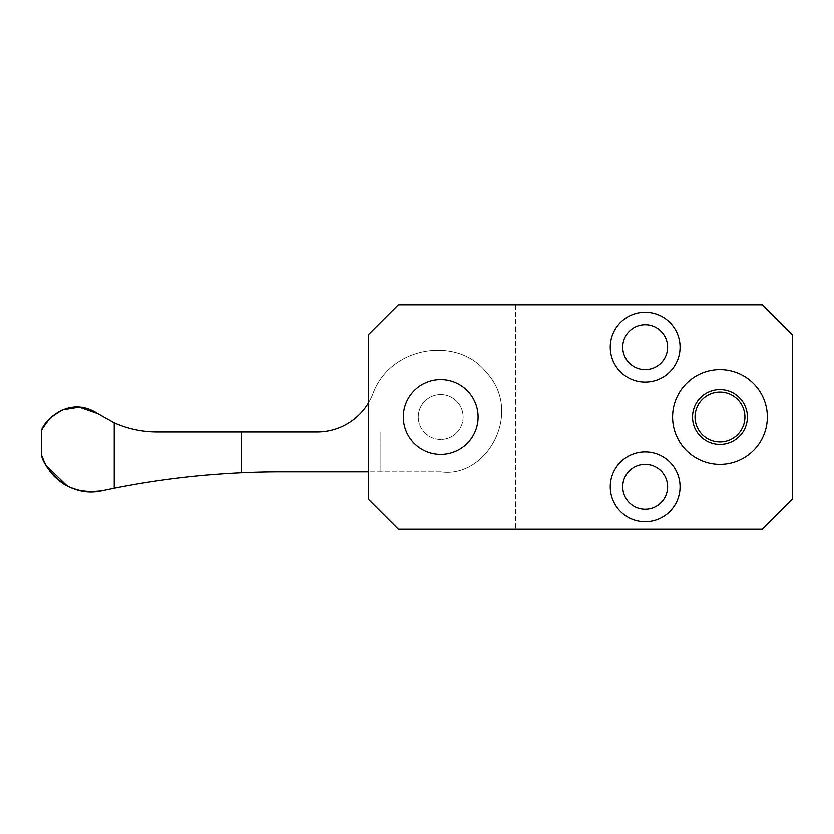 <?xml version="1.0" encoding="UTF-8"?>
<svg xmlns="http://www.w3.org/2000/svg" width="834" height="834" viewBox="0 0 834 834"><rect width="100%" height="100%" fill="white"/><g stroke="black" fill="none" stroke-linecap="round" stroke-linejoin="round"><path stroke-width="0.63" stroke-dasharray="4.17 3.13" d="M622.727 486.827A22.445 22.445 0 0 0 645.172 509.261A22.445 22.445 0 0 0 667.617 486.827A22.445 22.445 0 0 0 645.172 464.382A22.445 22.445 0 0 0 622.727 486.827M610.259 486.827A34.913 34.913 0 0 0 645.172 521.74A34.913 34.913 0 0 0 680.085 486.827A34.913 34.913 0 0 0 645.172 451.913A34.913 34.913 0 0 0 610.259 486.827M622.727 347.173A22.445 22.445 0 0 0 645.172 369.618A22.445 22.445 0 0 0 667.617 347.173A22.445 22.445 0 0 0 645.172 324.739A22.445 22.445 0 0 0 622.727 347.173M610.259 347.173A34.913 34.913 0 0 0 645.172 382.087A34.913 34.913 0 0 0 680.085 347.173A34.913 34.913 0 0 0 645.172 312.26A34.913 34.913 0 0 0 610.259 347.173M403.281 417A37.405 37.405 0 0 0 440.686 454.405A37.405 37.405 0 0 0 478.091 417A37.405 37.405 0 0 1 440.686 454.405A37.405 37.405 0 0 1 403.281 417A37.405 37.405 0 0 0 440.686 454.405A37.405 37.405 0 0 0 478.091 417A37.405 37.405 0 0 0 440.686 379.595A37.405 37.405 0 0 0 403.281 417A37.405 37.405 0 0 1 440.686 379.595A37.405 37.405 0 0 1 478.091 417A37.405 37.405 0 0 0 440.686 379.595A37.405 37.405 0 0 0 403.281 417M672.6 417A47.382 47.382 0 0 0 719.982 464.382A47.382 47.382 0 0 0 767.363 417A47.382 47.382 0 0 0 719.982 369.618A47.382 47.382 0 0 0 672.6 417A47.382 47.382 0 0 0 719.982 464.382A47.382 47.382 0 0 0 767.363 417A47.382 47.382 0 0 0 719.982 369.618A47.382 47.382 0 0 0 672.6 417A47.382 47.382 0 0 0 719.982 464.382A47.382 47.382 0 0 0 767.363 417A47.382 47.382 0 0 0 719.982 369.618A47.382 47.382 0 0 0 672.6 417M463.131 417A22.445 22.445 0 0 1 440.686 439.445A22.445 22.445 0 0 1 418.251 417A22.445 22.445 0 0 0 440.686 439.445A22.445 22.445 0 0 0 463.131 417A22.445 22.445 0 0 0 440.686 394.555A22.445 22.445 0 0 0 418.251 417A22.445 22.445 0 0 1 440.686 394.555A22.445 22.445 0 0 1 463.131 417M515.506 304.785L515.506 529.215L398.298 529.215L515.506 529.215L515.506 304.785L398.298 304.785L515.506 304.785M368.378 334.705L368.378 499.295L398.298 529.215L368.378 499.295L368.378 334.705L368.378 499.295L398.298 529.215L762.38 529.215L792.3 499.295L792.3 334.705L762.38 304.785L398.298 304.785L368.378 334.705M695.045 417A24.937 24.937 0 0 0 719.982 441.937A24.937 24.937 0 0 0 744.918 417A24.937 24.937 0 0 0 719.982 392.063A24.937 24.937 0 0 0 695.045 417M475.86 404.261A37.405 37.405 0 0 1 453.425 452.174A37.405 37.405 0 0 1 405.522 429.739A37.405 37.405 0 0 0 453.425 452.174A37.405 37.405 0 0 0 475.86 404.261A37.405 37.405 0 0 1 453.425 452.174A37.405 37.405 0 0 1 405.522 429.739A37.405 37.405 0 0 0 453.425 452.174A37.405 37.405 0 0 0 475.86 404.261A37.405 37.405 0 0 1 453.425 452.174A37.405 37.405 0 0 1 405.522 429.739A37.405 37.405 0 0 1 427.946 381.826A37.405 37.405 0 0 1 475.86 404.261A37.405 37.405 0 0 0 427.946 381.826A37.405 37.405 0 0 0 405.522 429.739A37.405 37.405 0 0 1 427.946 381.826A37.405 37.405 0 0 1 475.86 404.261A37.405 37.405 0 0 0 427.946 381.826A37.405 37.405 0 0 0 405.522 429.739A37.405 37.405 0 0 1 427.946 381.826A37.405 37.405 0 0 1 475.86 404.261M281.089 471.856A857.832 857.832 0 0 0 241.193 472.795C198.012 474.838 155.687 479.988 114.227 488.244L114.227 422.817C127.717 428.853 141.988 431.908 157.032 431.96L317.087 431.96A59.85 59.85 0 0 0 372.735 394.159C390.083 345.662 457.585 336.123 485.878 371.818C523.94 411.704 487.254 478.622 440.686 471.856L281.089 471.856M317.087 431.96A59.85 59.85 0 0 0 372.735 394.159C390.083 345.662 457.585 336.123 485.878 371.818C523.94 411.704 487.254 478.622 440.686 471.856C487.254 478.622 523.94 411.704 485.878 371.818C457.585 336.123 390.083 345.662 372.735 394.159A59.85 59.85 0 0 1 368.378 402.968A59.85 59.85 0 0 0 372.735 394.159C390.083 345.662 457.585 336.123 485.878 371.818C523.94 411.704 487.254 478.622 440.686 471.856L368.378 471.856M43.431 427.164L41.7 431.001M44.629 462.641L46.256 465.695M66.793 485.576L71.745 487.911M77.406 489.86L78.167 490.069M83.369 491.163L86.465 491.56M89.665 491.779L102.478 490.663M380.846 471.856L380.846 431.96L380.846 471.856M241.193 431.96L241.193 472.795"/><path stroke-width="1.25" d="M622.727 486.827A22.445 22.445 0 0 0 645.172 509.261A22.445 22.445 0 0 0 667.617 486.827A22.445 22.445 0 0 0 645.172 464.382A22.445 22.445 0 0 0 622.727 486.827M610.259 486.827A34.913 34.913 0 0 0 645.172 521.74A34.913 34.913 0 0 0 680.085 486.827A34.913 34.913 0 0 0 645.172 451.913A34.913 34.913 0 0 0 610.259 486.827M622.727 347.173A22.445 22.445 0 0 0 645.172 369.618A22.445 22.445 0 0 0 667.617 347.173A22.445 22.445 0 0 0 645.172 324.739A22.445 22.445 0 0 0 622.727 347.173M610.259 347.173A34.913 34.913 0 0 0 645.172 382.087A34.913 34.913 0 0 0 680.085 347.173A34.913 34.913 0 0 0 645.172 312.26A34.913 34.913 0 0 0 610.259 347.173M403.281 417A37.405 37.405 0 0 0 440.686 454.405A37.405 37.405 0 0 0 478.091 417A37.405 37.405 0 0 0 440.686 379.595A37.405 37.405 0 0 0 403.281 417M368.378 334.705L368.378 499.295L398.298 529.215L762.38 529.215L792.3 499.295L792.3 334.705L762.38 304.785L398.298 304.785L368.378 334.705M744.918 417A24.937 24.937 0 0 1 719.982 441.937A24.937 24.937 0 0 1 695.045 417A24.937 24.937 0 0 1 719.982 392.063A24.937 24.937 0 0 1 744.918 417M692.554 417A27.428 27.428 0 0 0 719.982 444.428A27.428 27.428 0 0 0 747.41 417A27.428 27.428 0 0 0 719.982 389.572A27.428 27.428 0 0 0 692.554 417M767.363 417A47.382 47.382 0 0 0 719.982 369.618A47.382 47.382 0 0 0 672.6 417A47.382 47.382 0 0 0 719.982 464.382A47.382 47.382 0 0 0 767.363 417M475.86 404.261A37.405 37.405 0 0 1 453.425 452.174A37.405 37.405 0 0 1 405.522 429.739A37.405 37.405 0 0 1 427.946 381.826A37.405 37.405 0 0 1 475.86 404.261M317.087 431.96A59.85 59.85 0 0 0 368.378 402.968A59.85 59.85 0 0 1 317.087 431.96L157.032 431.96C141.988 431.908 127.717 428.853 114.227 422.817L97.776 413.591C66.428 393.168 40.553 425.653 41.7 431.001C40.637 425.486 66.532 393.21 97.776 413.591L114.227 422.817L114.227 488.244L102.478 490.663C83.89 493.238 69.055 489.558 57.984 479.623C47.903 472.096 42.002 457.324 41.7 455.416C42.086 463.985 65.417 499.399 102.478 490.663L114.227 488.244C155.687 479.988 198.012 474.838 241.193 472.795A857.832 857.832 0 0 1 281.089 471.856L368.378 471.856M97.776 413.591L79.261 407.117L62.216 409.911L50.28 417.865L43.431 427.164M41.7 431.001L41.7 455.406L44.629 462.641M46.256 465.695L66.793 485.576M71.745 487.911L77.406 489.86M78.167 490.069L83.369 491.163M86.465 491.56L89.665 491.779M241.193 431.96L241.193 472.795"/></g></svg>
